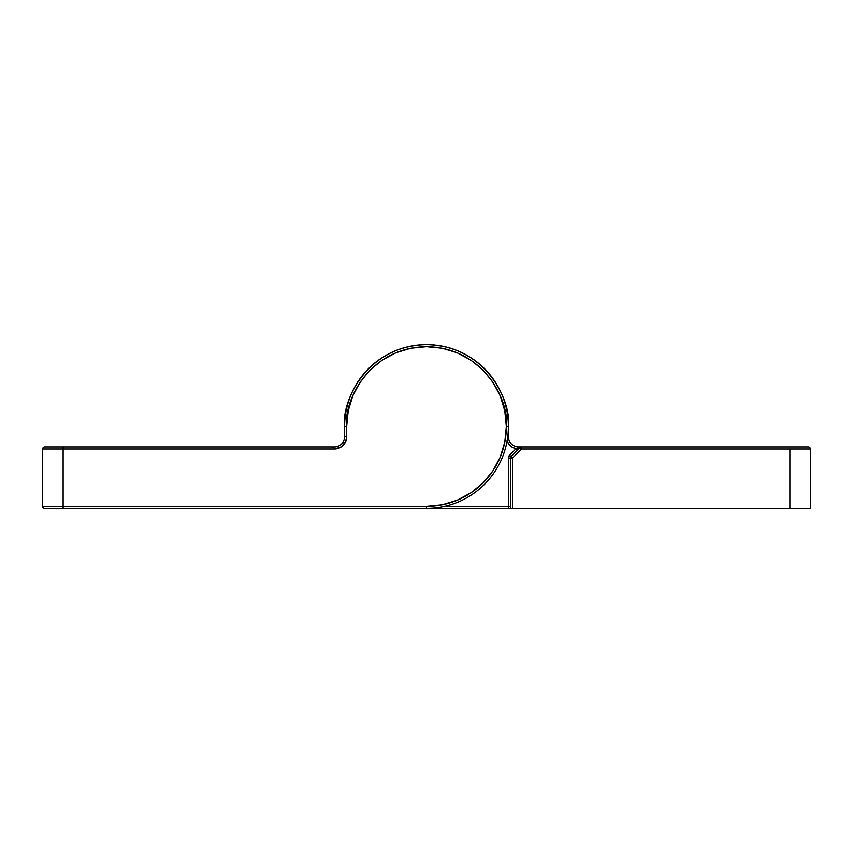 <?xml version="1.0" encoding="UTF-8"?>
<svg xmlns="http://www.w3.org/2000/svg" width="853" height="853" viewBox="0 0 853 853"><rect width="100%" height="100%" fill="white"/><g stroke="black" fill="none" stroke-linecap="round" stroke-linejoin="round"><path stroke-width="1.28" d="M470.856 360.115L457.059 352.737L442.078 348.195L426.5 346.659L410.922 348.195L395.941 352.737L382.144 360.115L370.042 370.042L360.115 382.144L352.737 395.941L348.195 410.922L346.659 426.5L346.659 436.736L344.612 436.736A10.236 10.236 0 0 1 334.376 446.972L334.376 449.019A12.283 12.283 0 0 0 346.659 436.736L346.659 426.5L344.612 426.5L344.612 436.736L346.659 436.736L345.721 441.438L341.2 446.951L334.376 449.019L334.376 446.972L63.122 446.972L63.122 449.019L334.376 449.019L63.122 449.019L63.122 446.972L44.697 446.972A2.047 2.047 0 0 0 42.65 449.019L63.122 449.019L42.65 449.019A2.047 2.047 0 0 1 44.697 446.972L334.376 446.972A10.236 10.236 0 0 0 344.612 436.736L344.612 426.5L346.659 426.5C343.45 403.149 367.408 347.747 426.5 346.659C485.592 347.747 509.55 403.149 506.341 426.5L508.388 426.5C511.683 402.552 487.106 345.732 426.5 344.612C365.894 345.732 341.317 402.552 344.612 426.5A81.888 81.888 0 0 1 426.5 344.612A81.888 81.888 0 0 1 508.388 426.5A81.888 81.888 0 0 1 426.5 508.388L426.5 506.341L63.122 506.341L63.122 508.388L426.5 508.388A81.888 81.888 0 0 0 508.388 426.5L506.341 426.5L504.805 410.922L500.263 395.941L492.885 382.144L482.958 370.042L470.835 360.094M507.098 440.98A12.283 12.283 0 0 0 516.012 448.742L517.462 450.181L516.012 448.742L509.582 455.161L508.388 458.061L508.388 506.341L510.435 506.341L508.388 506.341L508.388 508.388L510.435 508.388L510.435 458.061L510.435 508.388L44.697 508.388A2.047 2.047 0 0 1 42.65 506.341A2.047 2.047 0 0 0 44.697 508.388L63.122 508.388L63.122 506.341L42.65 506.341L63.122 506.341L63.122 449.019L63.122 506.341L426.5 506.341L442.078 504.805L457.059 500.263L470.856 492.885L482.958 482.958L492.885 470.856L500.263 457.059L504.805 442.078L506.341 426.5A79.841 79.841 0 0 1 426.5 506.341L426.5 508.388L508.388 508.388L508.388 458.061A4.094 4.094 0 0 1 509.582 455.161L516.012 448.742L520.074 447.569A2.047 2.047 0 0 1 521.524 446.972L518.624 446.972A10.236 10.236 0 0 1 508.388 436.736L508.388 426.5L508.388 436.736L507.748 436.736L508.388 436.736A10.236 10.236 0 0 0 518.624 446.972L518.624 447.569L520.074 447.569L511.032 456.611L509.582 455.161L512.482 458.061L521.524 449.019L810.35 449.019A2.047 2.047 0 0 0 808.303 446.972A2.047 2.047 0 0 1 810.35 449.019L789.878 449.019L789.878 508.388L810.35 508.388L810.35 449.019L810.35 508.388L512.482 508.388L512.482 458.061L508.388 458.061L510.435 458.061A2.047 2.047 0 0 1 511.032 456.611L520.074 447.569L521.524 446.972L521.524 449.019L520.074 447.569L521.524 446.972L519.957 447.132M42.65 449.019L42.65 506.341L42.65 449.019M346.083 440.468L345.881 441.033M344.143 444.178L343.706 444.722M518.773 447.494L516.012 448.742L512.163 447.185L509.06 444.445L507.045 440.82M508.388 506.341L444.701 506.341L508.388 506.341M808.303 446.972L521.514 446.972L808.303 446.972M510.435 508.388L512.482 508.388L512.482 458.061L521.524 449.019L789.878 449.019L789.878 508.388L510.435 508.388M508.388 508.388L509.774 508.388M332.926 447.569L331.476 446.972"/></g></svg>
